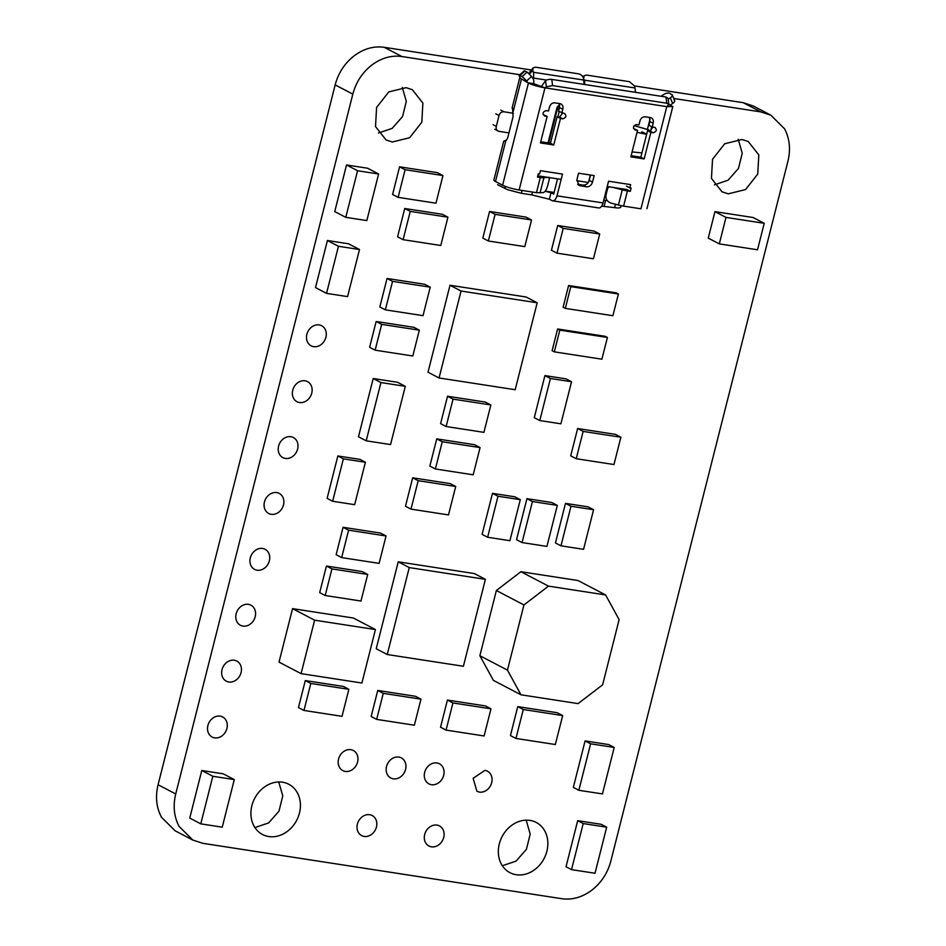 <?xml version="1.0" encoding="UTF-8"?>
<svg xmlns="http://www.w3.org/2000/svg" width="946" height="946" viewBox="0 0 946 946"><rect width="100%" height="100%" fill="white"/><g stroke="black" fill="none" stroke-linecap="round" stroke-linejoin="round"><path stroke-width="1.42" d="M484.92 770.375L473.13 778.286L476.914 791.282L479.421 792.109A11.34 9.472 117.6 0 0 491.211 784.199A11.34 9.472 117.6 0 0 487.427 771.191A11.34 9.472 117.6 0 0 484.92 770.375M673.777 98.479L760.856 111.912L770.86 115.187L784.553 128.798C789.662 138.483 790.785 149.302 787.923 161.258L610.832 861.108C607.663 873.016 601.349 882.689 591.9 890.127C582.31 897.281 572.259 900.143 561.77 898.7L202.799 843.312L192.795 840.036L175.14 830.813L161.447 817.202C156.338 807.517 155.215 796.698 158.077 784.742L335.168 84.892C338.337 72.984 344.651 63.311 354.1 55.873C363.69 48.719 373.741 45.857 384.23 47.3L531.321 69.992M635.192 92.282A6.823 3.607 -81.2 0 0 634.967 87.954L634.376 85.897L743.201 102.688L753.205 105.964L770.86 115.187M402.287 87.422L406.307 101.328L402.547 116.571L392.176 128.372L378.459 133.008M714.396 184.848L728.101 180.201L738.471 168.412L742.243 153.157L738.211 139.251M278.739 781.975L282.771 795.882L278.999 811.136L268.629 822.925L254.923 827.573M526.177 820.158L530.198 834.065L526.437 849.319L516.067 861.108L502.35 865.744M192.795 840.036L179.101 826.426C173.993 816.741 172.87 805.921 175.731 793.966L352.823 94.127C355.992 82.219 362.306 72.546 371.754 65.108C381.356 57.954 391.396 55.093 401.884 56.523L519.898 74.734M301.088 673.635L279.023 662.105L292.551 608.645L314.616 620.174L301.088 673.635L361.904 683.024L375.432 629.563L314.616 620.174M375.432 629.563L353.366 618.022L292.551 608.645M366.197 440.812L358.475 436.78L373.209 378.518L380.931 382.562L366.197 440.812L390.544 444.573L405.29 386.323L380.931 382.562M405.29 386.323L397.568 382.279L373.209 378.518M520.998 694.802L493.41 680.387L479.87 655.72L496.366 590.517L523.954 604.932L507.458 670.135L520.998 694.802L578.089 703.611L602.626 684.821L619.122 619.618L605.594 594.939L578.006 580.525L520.903 571.715L496.366 590.517M228.79 681.983A11.34 9.472 117.6 0 0 240.591 674.072A11.34 9.472 117.6 0 0 236.796 661.065A11.34 9.472 117.6 0 0 234.289 660.249A11.34 9.472 117.6 0 0 222.499 668.16A11.34 9.472 117.6 0 0 226.295 681.167A11.34 9.472 117.6 0 0 228.79 681.983M220.146 716.134A11.34 9.472 117.6 0 0 208.357 724.045A11.34 9.472 117.6 0 0 212.152 737.052A11.34 9.472 117.6 0 0 214.647 737.868A11.34 9.472 117.6 0 0 226.449 729.957A11.34 9.472 117.6 0 0 222.653 716.95A11.34 9.472 117.6 0 0 220.146 716.134M554.321 351.853L552.109 350.706L557.608 328.971L559.819 330.119L554.321 351.853L601.904 359.196L607.403 337.462L559.819 330.119M607.403 337.462L605.192 336.315L557.608 328.971M728.254 193.835L721.999 191.79L711.451 178.416L712.527 159.271L724.707 143.757L742.007 139.5L748.262 141.545L758.822 154.919L757.746 174.064L745.566 189.567L728.254 193.835M565.318 308.384L563.106 307.237L568.605 285.503L570.816 286.65L565.318 308.384L612.902 315.728L618.4 293.993L570.816 286.65M618.4 293.993L616.189 292.846L568.605 285.503M392.33 141.995L386.074 139.949L375.515 126.575L376.591 107.43L388.771 91.916L406.07 87.659L412.326 89.704L422.886 103.079L421.81 122.223L409.63 137.738L392.33 141.995M282.535 782.212A28.345 23.697 117.6 0 0 253.043 801.995A28.345 23.697 117.6 0 0 262.527 834.514A28.345 23.697 117.6 0 0 268.782 836.548A28.345 23.697 117.6 0 0 298.274 816.776A28.345 23.697 117.6 0 0 288.79 784.258A28.345 23.697 117.6 0 0 282.535 782.212M529.961 820.395A28.345 23.697 117.6 0 0 500.481 840.178A28.345 23.697 117.6 0 0 509.965 872.685A28.345 23.697 117.6 0 0 516.22 874.731A28.345 23.697 117.6 0 0 545.7 854.959A28.345 23.697 117.6 0 0 536.216 822.441A28.345 23.697 117.6 0 0 529.961 820.395M242.933 626.086A11.34 9.472 117.6 0 0 254.734 618.187A11.34 9.472 117.6 0 0 250.938 605.18A11.34 9.472 117.6 0 0 248.431 604.352A11.34 9.472 117.6 0 0 236.642 612.263A11.34 9.472 117.6 0 0 240.438 625.271A11.34 9.472 117.6 0 0 242.933 626.086M257.076 570.202A11.34 9.472 117.6 0 0 268.877 562.291A11.34 9.472 117.6 0 0 265.081 549.283A11.34 9.472 117.6 0 0 262.574 548.467A11.34 9.472 117.6 0 0 250.785 556.378A11.34 9.472 117.6 0 0 254.58 569.386A11.34 9.472 117.6 0 0 257.076 570.202M271.218 514.317A11.34 9.472 117.6 0 0 283.008 506.406A11.34 9.472 117.6 0 0 279.224 493.398A11.34 9.472 117.6 0 0 276.717 492.582A11.34 9.472 117.6 0 0 264.927 500.493A11.34 9.472 117.6 0 0 268.711 513.501A11.34 9.472 117.6 0 0 271.218 514.317M285.361 458.432A11.34 9.472 117.6 0 0 297.15 450.521A11.34 9.472 117.6 0 0 293.366 437.513A11.34 9.472 117.6 0 0 290.86 436.697A11.34 9.472 117.6 0 0 279.07 444.608A11.34 9.472 117.6 0 0 282.854 457.604A11.34 9.472 117.6 0 0 285.361 458.432M299.504 402.535A11.34 9.472 117.6 0 0 311.293 394.624A11.34 9.472 117.6 0 0 307.509 381.628A11.34 9.472 117.6 0 0 305.002 380.8A11.34 9.472 117.6 0 0 293.213 388.711A11.34 9.472 117.6 0 0 296.997 401.719A11.34 9.472 117.6 0 0 299.504 402.535M313.646 346.65A11.34 9.472 117.6 0 0 325.436 338.739A11.34 9.472 117.6 0 0 321.64 325.731A11.34 9.472 117.6 0 0 319.145 324.916A11.34 9.472 117.6 0 0 307.344 332.826A11.34 9.472 117.6 0 0 311.139 345.834A11.34 9.472 117.6 0 0 313.646 346.65M387.257 654.526L376.224 648.755L398.231 561.818L409.263 567.588L387.257 654.526L463.398 666.268L485.393 579.33L409.263 567.588M485.393 579.33L474.36 573.572L398.231 561.818M439.05 377.974L428.006 372.204L450.012 285.266L461.045 291.037L439.05 377.974L515.18 389.717L537.174 302.779L461.045 291.037M537.174 302.779L526.142 297.009L450.012 285.266M398.112 197.347L392.59 194.462L399.579 166.827L405.101 169.712L398.112 197.347L435.964 203.189L442.953 175.554L405.101 169.712M442.953 175.554L437.43 172.669L399.579 166.827M403.102 239.669L397.58 236.796L404.746 208.498L410.257 211.384L403.102 239.669L440.777 245.487L447.931 217.19L410.257 211.384M447.931 217.19L442.421 214.304L404.746 208.498M385.353 309.839L379.831 306.953L387.044 278.467L392.555 281.352L385.353 309.839L423.016 315.657L430.229 287.17L392.555 281.352M430.229 287.17L424.707 284.285L387.044 278.467M375.136 350.174L369.626 347.3L376.153 321.486L381.676 324.372L375.136 350.174L412.811 355.992L419.338 330.178L381.676 324.372M419.338 330.178L413.828 327.304L376.153 321.486M341.66 557.596L336.137 554.711L343.079 527.3L348.589 530.186L341.66 557.596L379.11 563.378L386.051 535.968L348.589 530.186M386.051 535.968L380.529 533.083L343.079 527.3M325.199 595.507L319.689 592.622L326.417 566.039L331.928 568.913L325.199 595.507L360.97 601.029L367.698 574.435L331.928 568.913M367.698 574.435L362.188 571.55L326.417 566.039M303.973 710.446L298.463 707.561L305.298 680.564L310.808 683.45L303.973 710.446L342.026 716.323L348.861 689.315L310.808 683.45M348.861 689.315L343.351 686.429L305.298 680.564M376.674 719.386L371.163 716.5L377.75 690.462L383.26 693.347L376.674 719.386L414.372 725.204L420.958 699.165L383.26 693.347M420.958 699.165L415.436 696.28L377.75 690.462M446.063 730.099L440.54 727.214L447.411 700.075L452.921 702.949L446.063 730.099L484.115 735.964L490.974 708.826L452.921 702.949M490.974 708.826L485.464 705.941L447.411 700.075M522.062 542.566L516.54 539.681L526.922 498.672L532.444 501.546L522.062 542.566L546.93 546.41L557.312 505.389L532.444 501.546M557.312 505.389L551.79 502.503L526.922 498.672M487.628 537.257L482.105 534.372L492.488 493.351L497.998 496.236L487.628 537.257L509.918 540.698L520.288 499.677L497.998 496.236M520.288 499.677L514.778 496.792L492.488 493.351M576.232 458.715L570.71 455.83L577.628 428.526L583.138 431.411L576.232 458.715L613.966 464.533L620.883 437.229L583.138 431.411M620.883 437.229L615.361 434.344L577.628 428.526M578.846 790.288L573.335 787.403L585.089 740.931L590.611 743.816L578.846 790.288L602.448 793.919L614.202 747.458L590.611 743.816M614.202 747.458L608.68 744.573L585.089 740.931M571.538 869.634L566.027 866.749L577.687 820.667L583.197 823.552L571.538 869.634L595.022 873.253L606.682 827.182L583.197 823.552M606.682 827.182L601.159 824.297L577.687 820.667M446.122 426.516L440.6 423.631L447.529 396.244L453.051 399.129L446.122 426.516L483.926 432.357L490.856 404.959L453.051 399.129M490.856 404.959L485.345 402.074L447.529 396.244M435.373 468.968L429.851 466.094L436.745 438.873L442.255 441.758L435.373 468.968L473.189 474.809L480.071 447.588L442.255 441.758M480.071 447.588L474.561 444.703L436.745 438.873M410.99 509.125L405.479 506.24L412.669 477.801L418.191 480.686L410.99 509.125L448.499 514.92L455.7 486.481L418.191 480.686M455.7 486.481L450.178 483.595L412.669 477.801M488.349 240.994L482.827 238.108L489.567 211.478L495.089 214.364L488.349 240.994L524.794 246.622L531.534 219.98L495.089 214.364M531.534 219.98L526.011 217.107L489.567 211.478M332.637 501.262L327.115 498.388L337.852 455.972L343.363 458.857L332.637 501.262L354.655 504.667L365.393 462.251L343.363 458.857M365.393 462.251L359.87 459.366L337.852 455.972M556.958 253.15L551.435 250.264L557.702 225.491L563.225 228.376L556.958 253.15L593.438 258.778L599.705 234.005L563.225 228.376M599.705 234.005L594.183 231.12L557.702 225.491M539.788 420.556L534.277 417.671L544.92 375.609L550.43 378.495L539.788 420.556L560.895 423.808L571.538 381.746L550.43 378.495M571.538 381.746L566.027 378.861L544.92 375.609M560.978 545.83L555.456 542.945L565.471 503.367L570.994 506.24L560.978 545.83L583.564 549.319L593.58 509.728L570.994 506.24M593.58 509.728L588.069 506.843L565.471 503.367M515.96 738.448L510.438 735.574L517.758 706.627L523.28 709.5L515.96 738.448L555.337 744.526L562.669 715.578L523.28 709.5M562.669 715.578L557.147 712.705L517.758 706.627M719.303 243.891L708.258 238.12L714.963 211.632L725.996 217.403L719.303 243.891L757.521 249.791L764.226 223.303L725.996 217.403M764.226 223.303L753.193 217.533L714.963 211.632M345.775 217.332L334.742 211.573L346.532 164.971L357.564 170.741L345.775 217.332L366.823 220.584L378.613 173.993L357.564 170.741M378.613 173.993L367.58 168.222L346.532 164.971M326.536 293.366L315.503 287.596L327.411 240.509L338.443 246.279L326.536 293.366L347.584 296.606L359.492 249.519L338.443 246.279M359.492 249.519L348.459 243.761L327.411 240.509M200.777 823.86L189.744 818.089L201.782 770.505L212.815 776.276L200.777 823.86L222.251 827.171L234.289 779.587L212.815 776.276M234.289 779.587L223.256 773.828L201.782 770.505M431.423 784.695A11.34 9.472 117.6 0 0 443.225 776.784A11.34 9.472 117.6 0 0 439.429 763.777A11.34 9.472 117.6 0 0 436.922 762.961A11.34 9.472 117.6 0 0 425.132 770.872A11.34 9.472 117.6 0 0 428.928 783.879A11.34 9.472 117.6 0 0 431.423 784.695M393.311 778.818A11.34 9.472 117.6 0 0 405.101 770.907A11.34 9.472 117.6 0 0 401.305 757.9A11.34 9.472 117.6 0 0 398.81 757.084A11.34 9.472 117.6 0 0 387.009 764.995A11.34 9.472 117.6 0 0 390.804 778.002A11.34 9.472 117.6 0 0 393.311 778.818M345.314 771.416A11.34 9.472 117.6 0 0 357.115 763.505A11.34 9.472 117.6 0 0 353.319 750.497A11.34 9.472 117.6 0 0 350.812 749.681A11.34 9.472 117.6 0 0 339.023 757.592A11.34 9.472 117.6 0 0 342.819 770.588A11.34 9.472 117.6 0 0 345.314 771.416M364.175 836.441A11.34 9.472 117.6 0 0 375.964 828.53A11.34 9.472 117.6 0 0 372.168 815.523A11.34 9.472 117.6 0 0 369.673 814.707A11.34 9.472 117.6 0 0 357.872 822.618A11.34 9.472 117.6 0 0 361.668 835.625A11.34 9.472 117.6 0 0 364.175 836.441M431.459 846.824A11.34 9.472 117.6 0 0 443.248 838.913A11.34 9.472 117.6 0 0 439.452 825.905A11.34 9.472 117.6 0 0 436.957 825.089A11.34 9.472 117.6 0 0 425.156 833A11.34 9.472 117.6 0 0 428.952 846.008A11.34 9.472 117.6 0 0 431.459 846.824M479.87 655.72L507.458 670.135M520.903 571.715L548.491 586.13L523.954 604.932M548.491 586.13L605.594 594.939M537.801 175.802L561.167 179.409M588.282 182.472L576.741 180.686M588.578 181.987L590.339 175.01M607.226 186.516L626.879 189.543M607.261 200.647L603.785 200.114M554.12 192.452L545.263 191.08M513.465 113.295L503.97 111.794C501.557 111.687 499.914 112.929 499.027 115.542L496.283 126.409C495.846 129.094 496.756 130.749 499.027 131.352L508.948 132.925M497.986 131.033L499.027 131.352M506.512 139.984L503.71 141.238L505.803 140.788A6.799 3.595 -81.2 0 0 508.014 136.614L513.075 116.618L512.472 107.797M584.19 84.419L583.375 78.033A4.541 2.897 39.9 0 0 578.526 73.823L535.519 67.19L533.071 67.899L532.752 70.217L529.535 74.06M546.575 80.079L533.296 78.021A6.823 3.607 -81.2 0 0 533.343 72.263L532.752 70.217M533.106 78.778L532.563 77.927M528.436 83.059C532.728 85.081 538.239 86.665 544.979 87.848L533.603 83.65L527.892 82.775L528.436 83.059L502.598 185.203L495.503 181.502A12.475 1.88 -165.8 0 1 493.871 180.059L503.721 141.155M533.071 67.899L529.725 71.92L529.299 73.823M533.296 78.021L532.243 77.477M524.143 70.879L527.123 72.097L531.557 76.484L526.638 80.93L527.892 82.751L519.721 77.903L512.082 108.116M502.598 185.203C506.89 187.225 512.401 188.822 519.129 189.992L536.477 192.677L543.205 192.617C544.991 192.073 546.469 189.803 547.639 185.83L549.283 179.314L548.905 177.233M533.603 83.65A6.823 5.7 117.6 0 0 532.799 78.282L531.557 76.484M557.561 178.853L553.694 194.107L551.01 192.712L549.366 199.228L552.038 200.623C554.131 201.321 555.787 199.712 557.005 195.822L562.503 174.111L540.426 170.694L539.598 173.958L538.298 173.757L537.47 177.02L540.332 177.458A9.07 1.36 14.2 0 0 543.891 177.718L547.781 177.34M541.668 86.121L545.57 80.635L546.35 86.819L552.57 85.589L666.764 103.209L668.857 104.45L666.788 106.638L640.939 208.794L623.591 206.11A9.07 1.36 -165.8 0 1 618.424 205.022L610.95 203.071C607.06 201.628 605.416 198.885 606.031 194.841L607.675 188.325L609.047 186.788M646.958 208.676L672.807 106.531L666.788 106.638L544.979 87.848L519.129 189.992M613.091 187.414L622.279 189.815A9.07 1.36 -165.8 0 0 627.446 190.903L630.296 191.34L631.124 188.077L629.823 187.876L630.639 184.624L608.562 181.218L603.075 202.929A6.823 3.607 98.8 0 1 598.712 207.931L552.878 200.859M637.545 130.359L630.84 156.87L644.167 158.928L650.872 132.416L653.248 132.783C656.772 131.435 657.234 129.626 654.632 127.343L652.243 126.977L653.189 123.252C653.781 120.296 652.941 118.427 650.659 117.647L644.947 116.76C642.44 116.819 640.749 118.297 639.874 121.194L638.928 124.919L636.552 124.553C633.028 125.901 632.567 127.71 635.168 129.992L637.545 130.359L633.513 128.514M651.534 117.931L650.659 117.647M655.247 127.556L654.632 127.343M586.378 186.823C589.358 186.93 591.404 185.369 592.515 182.129L594.159 175.601L578.562 173.201L576.906 179.716L579.047 185.475L586.378 186.823L583.067 185.097C586.035 185.227 588.081 183.654 589.204 180.39L590.552 175.045M561.841 113.035L562.787 109.298C563.378 106.342 562.527 104.474 560.245 103.693L554.545 102.807C552.026 102.878 550.336 104.344 549.46 107.241L548.514 110.978L546.138 110.611C542.614 111.947 542.153 113.757 544.766 116.039L547.143 116.405L540.438 142.929L553.753 144.975L560.47 118.463L562.846 118.829C566.37 117.493 566.831 115.672 564.218 113.402L558.53 111.297L559.476 107.572L559.086 103.516M564.845 113.603L564.218 113.402M561.12 103.977L560.245 103.693M622.835 188.904L626.867 189.59M540.734 141.746L550.442 143.248L557.159 116.736L559.535 117.103L562.574 113.142M543.11 114.561L547.143 116.405M577.639 184.257L583.067 185.097M631.136 155.7L640.856 157.202L647.561 130.69L649.937 131.056L652.977 127.095M652.243 126.977L648.944 125.25L649.878 121.514L649.5 117.47M526.638 80.93L522.204 76.555L519.259 75.313M524.995 70.985L520.075 75.444C518.869 74.935 518.869 75.621 520.099 77.513L521.352 79.334L513.24 111.368M546.35 86.819L544.979 87.848M672.807 106.531L668.857 104.521M552.038 200.623L552.653 200.836M626.512 186.149L629.823 187.876M626.985 189.614L630.296 191.34M647.561 130.69L650.872 132.416M640.856 157.202L644.167 158.928M560.47 118.463L557.159 116.736M550.442 143.248L553.753 144.975M551.01 192.712L545.121 191.258M545.57 80.635A4.541 1.833 -7.2 0 1 551.79 79.417L665.996 97.036L668.089 98.36M532.48 192.062L531.758 194.888L521.352 193.28L507.777 189.779L497.572 184.707M549.366 199.228L531.758 194.888M620.635 207.529L618.034 208.049L601.68 206.145M605.629 200.398L604.198 206.062M674.108 99.992C675.231 100.832 674.758 101.991 672.677 103.469L670.643 104.77M674.604 100.43L672.275 94.955L669.602 93.299A4.541 2.058 -23.1 0 0 663.761 94.47L661.727 95.771A6.823 5.7 -62.4 0 0 661.041 96.279M668.195 99.235A6.823 5.7 -62.4 0 1 668.278 99.188L670.3 97.887C672.381 96.409 672.854 95.25 671.731 94.411M634.116 125.629L647.395 129.472A5.664 0.851 -165.8 0 1 648.755 129.898L649.5 130.986M632.094 151.928L641.944 152.909M646.65 134.297L637.048 132.357M584.569 84.478A6.823 3.607 -81.2 0 0 584.344 80.138L583.481 78.412M634.376 85.897L629.528 81.699L586.52 75.065L584.072 75.775L583.753 78.092M175.731 793.966L158.077 784.742M335.168 84.892L352.823 94.127M401.884 56.523L384.23 47.3M743.201 102.688L760.856 111.912M557.868 116.843L559.181 111.64M558.968 109.594L557.407 108.778L548.751 142.988M548.053 142.881L556.816 108.258A4.541 0.686 14.2 0 0 557.407 108.778A4.541 3.796 117.6 0 1 559.677 105.621M503.97 111.794L500.765 110.079M583.966 80.079L533.343 72.263M495.822 113.827L499.027 115.542M496.283 126.409L493.067 124.695M505.803 140.788L495.503 181.502M540.048 192.925L543.891 177.718M536.477 192.677L540.332 177.458M627.446 190.903L623.591 206.11M557.005 195.822L603.075 202.929M622.279 189.815L618.424 205.022M649.878 121.514L653.189 123.252M649.937 131.056L653.248 132.783M589.204 180.39L592.515 182.129M578.006 184.695L580.288 185.889M559.476 107.572L562.787 109.298M559.535 117.103L562.846 118.829M522.204 76.555L527.123 72.097M552.57 85.589L551.79 79.417M650.659 131.045L651.747 126.717M666.764 103.209L665.996 97.036M505.341 186.409L504.809 188.491M521.352 193.28L522.062 190.453M615.479 204.253L614.604 207.671M663.394 96.634L661.727 95.771M650.032 119.054L647.395 129.472M672.677 103.469L670.3 97.887M645.042 133.563L641.636 131.825M634.967 87.954L584.344 80.138M559.63 105.124A4.541 4.541 0 0 0 556.816 108.258M494.782 129.295L497.726 130.867M519.295 75.29L524.179 70.855M668.857 104.438L668.077 98.278M608.503 186.788L607.935 187.698M620.635 207.564L621.108 205.66M642.606 132.133L645.751 133.741M582.984 77.087L584.072 75.763"/></g></svg>
